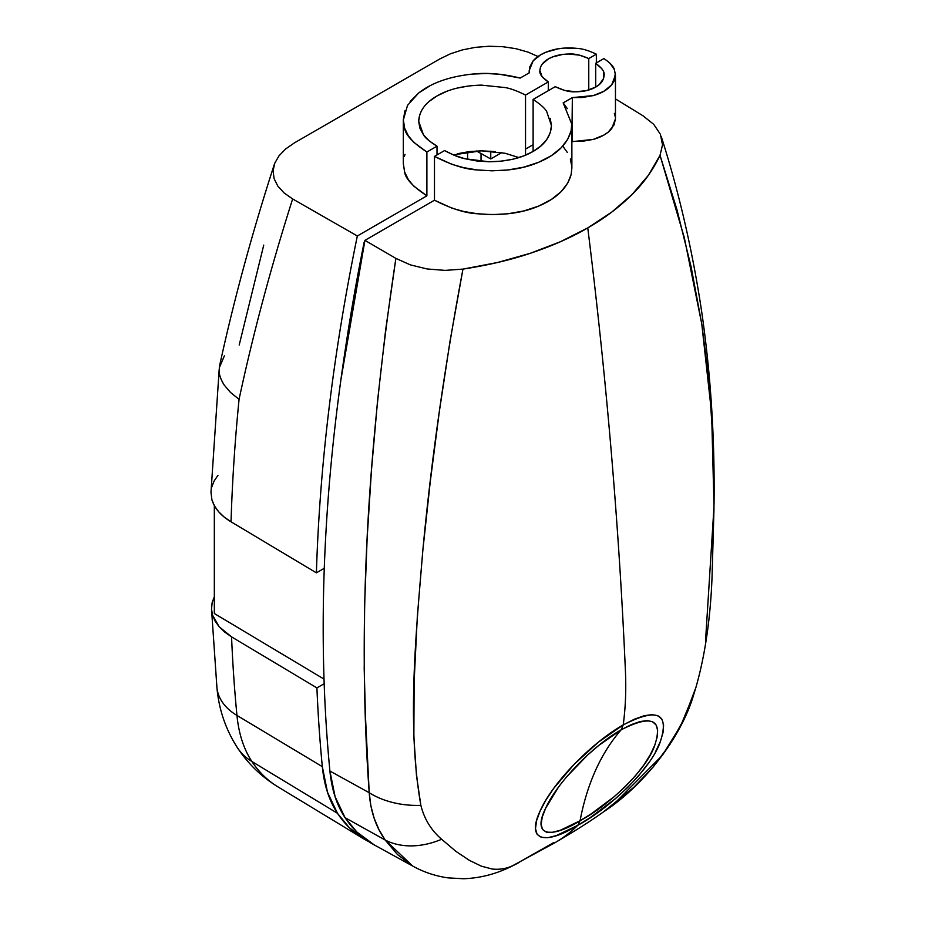 <?xml version="1.0" encoding="UTF-8"?>
<svg xmlns="http://www.w3.org/2000/svg" width="925" height="925" viewBox="0 0 925 925"><rect width="100%" height="100%" fill="white"/><g stroke="black" fill="none" stroke-linecap="round" stroke-linejoin="round"><path stroke-width="1.39" d="M591.11 813.907L580.067 820.729A386.743 223.283 60 0 1 621.195 729.779L631.336 724.61L640.192 721.512L647.361 720.598L652.726 721.824L656.149 725.061L657.629 730.137L657.201 736.878L654.831 745.041L650.425 754.488L643.95 764.871L635.452 775.774L625.323 786.574L614.177 796.714L591.11 813.907M533.112 99.449C540.443 104.305 544.964 108.329 546.687 111.52L551.45 125.638C550.849 136.195 544.744 144.809 533.112 151.446C521.607 158.163 506.854 161.597 488.851 161.771L464.905 158.73C459.505 157.666 452.73 154.938 444.59 150.555L434.484 156.394L444.59 150.555L454.083 155.227L464.905 158.73L476.641 160.938L488.851 161.771L501.072 161.193L512.808 159.216L523.631 155.932L533.112 151.446L533.112 99.449L555.243 86.672L533.112 99.449L533.112 151.446L540.905 145.953L546.687 139.652L550.248 132.795L551.45 125.638L550.248 118.446M571.812 122.643L571.107 130.807L567.673 139.374L561.093 147.873L551.3 155.712L538.616 162.291L523.816 167.136L507.917 169.98L492.031 170.824L477.046 169.923L463.598 167.633L452.013 164.373L434.484 156.394L434.484 200.205L364.924 240.361L340.886 379.909C334.538 425.893 329.901 471.126 326.964 515.641C324.028 560.145 322.802 603.724 323.299 646.378C323.796 689.032 325.993 730.588 329.913 771.034L335.081 796.656L345.037 817.654L356.888 832.049L374.22 844.907M601.921 68.82L595.712 63.305L603.933 58.564L595.712 63.305L595.712 87.077L599.273 84.568L603.551 78.556L603.551 72M610.061 63.282L614.373 69.618L615.46 75.017L611.702 84.834L603.84 91.297L593.364 95.576L582.357 97.507L572.355 97.599L563.175 102.895L567.291 108.595M615.345 73.283L614.084 81.065L611.702 84.834C607.702 89.667 601.585 93.24 593.364 95.576L572.355 97.599L571.87 141.687L593.364 139.374L582.357 141.317L572.355 141.398L572.355 97.599L563.175 102.895L571.87 124.355L571.107 130.807C567.268 144.335 556.434 154.833 538.616 162.291C521.781 169.541 501.257 172.085 477.046 169.923C465.287 169.344 451.099 164.847 434.484 156.394L434.484 200.205L364.924 240.361L395.888 258.387L410.353 264.874L427.153 268.967L445.122 270.389L462.962 269.106L497.396 262.538L530.198 253.334L560.342 241.772L587.768 227.908L611.841 212.033L632.053 194.516L648.298 175.403L660.034 155.331L662.52 144.855L660.404 134.275L662.52 144.855L660.034 155.331C652.946 170.108 643.615 183.173 632.053 194.516C619.357 207.131 604.592 218.254 587.768 227.908A5096.981 2942.76 60 0 1 625.427 671.134A342.909 197.985 60 0 1 623.207 724.923L598.417 742.139L574.055 764.397L553.717 788.366L545.935 800.032L540.107 811.005L536.546 820.729L535.506 828.696L537.124 834.373L541.345 837.368L547.935 837.692L556.434 835.553L577.801 825.308C609.355 808.519 651.582 768.548 660.392 741.457C669.584 712.99 657.189 707.475 623.207 724.923L634.388 719.199L644.17 715.719L652.125 714.609L658.114 715.846L661.942 719.326M555.243 86.672L564.528 90.407L575.477 91.795L586.427 90.627L595.712 87.077C590.451 90.153 583.71 91.725 575.477 91.795C569.835 92.165 563.094 90.465 555.243 86.672M653.721 124.343L642.933 115.752L615.46 98.894L642.933 115.752L653.721 124.343L660.404 134.275M614.373 113.417L615.345 117.093M615.46 118.747L614.084 124.875L608.234 132.113L603.84 135.108L593.364 139.374C601.585 137.05 607.702 133.477 611.702 128.644L615.46 118.828L615.46 75.017M563.175 146.705L567.291 152.394M570.343 158.996L571.812 166.454M571.87 168.049L571.107 174.617L567.673 183.185L561.093 191.683L551.3 199.523L538.616 206.102L523.816 210.946L507.917 213.779L492.031 214.635L477.046 213.721L463.598 211.443L452.013 208.183L434.484 200.205C451.099 208.645 465.287 213.155 477.046 213.721C501.257 215.895 521.781 213.351 538.616 206.102C556.434 198.644 567.268 188.145 571.107 174.617L571.87 168.165L571.87 124.355M577.813 825.32A342.909 197.985 60 0 1 555.012 842.675M713.984 508.415L712.077 576.021C710.562 617.646 705.232 654.565 696.097 686.801L694.062 693.449C682.592 734.496 646.309 783.914 603.435 811.919C590.347 821.273 574.136 831.563 554.803 842.791L513.04 865.488C506.923 868.587 500.032 869.778 492.366 869.061L481.474 866.216L469.38 860.366L455.921 851.37L441.641 839.264C431.212 830.326 424.286 819.03 420.863 805.351L416.493 775.67L413.857 737.052L414.134 681.528L417.325 616.663L422.852 550.202L430.229 481.983L439.248 412.122L450.036 341.117L462.962 269.106C488.261 265.186 510.669 259.925 530.198 253.334C551.867 246.096 571.06 237.621 587.768 227.908A5096.981 2942.76 60 0 1 625.427 671.134A342.909 197.985 60 0 1 623.207 724.923L621.195 729.779A386.743 223.283 -120 0 0 580.067 820.729L560.504 830.199L552.595 832.303L546.444 832.176L542.547 829.54L541.137 824.36L542.247 817.053L545.669 808.161L558.203 787.58M663.607 724.899L663.086 732.369L660.392 741.457L655.42 751.99M648.194 763.507L638.805 775.555L627.693 787.452L615.449 798.657L590 817.758L577.801 825.308L580.067 820.729L577.801 825.308C545.472 845.346 525.863 841.357 540.107 811.005C552.04 783.406 591.214 743.006 623.207 724.923L621.195 729.779C651.882 714.227 663.086 719.303 654.831 745.041C647.188 769.369 608.615 805.652 580.067 820.729C550.595 839.102 531.817 836.188 545.669 808.161C556.896 783.082 592.023 746.325 621.195 729.779L598.683 745.492L587.363 755.263L566.805 776.665M514.901 864.632L553.508 842.687M603.435 811.919L633.671 787.464L653.119 767.068L669.978 744.324L683.644 719.777L695.808 687.772M661.34 136.796C679.147 192.677 692.605 251.057 701.717 311.945C710.77 374.428 714.875 438.554 714.031 504.31L713.279 445.792L709.359 384.788L701.959 325.103L691.091 266.735L677.054 210.056L660.034 155.331L684.338 237.725L701.798 324.155L711.649 413.695L714.007 506.461L705.532 640.99M364.924 240.361A1708.81 986.582 120 0 0 329.913 771.034L369.214 792.713L365.456 716.493L364.207 668.995L364.635 604.372L367.144 538.177L371.457 470.258L377.562 400.745L385.632 330.075L395.888 258.387L364.924 240.361M345.037 817.654A232.499 134.229 120 0 0 374.058 844.814L412.92 866.17L397.542 854.596L385.17 840.016L345.037 817.654L385.17 840.016L379.042 829.806L374.232 818.452L370.89 806.045L369.214 792.713L329.913 771.034C331.728 789.615 336.769 805.155 345.037 817.654M603.933 58.564C610.234 62.923 613.714 66.6 614.373 69.618M604.094 75.283C603.828 80.105 601.03 84.048 595.712 87.077L595.712 63.305C602.036 67.976 604.823 71.965 604.094 75.283M395.888 258.387C366.392 453.273 357.501 631.382 369.214 792.713A71.537 48.378 -1.5 0 0 420.863 805.351C407.081 726.692 415.383 639.244 422.852 550.202C431.304 459.829 444.671 366.127 462.962 269.106L445.122 270.389L427.153 268.967L410.353 264.874L395.888 258.387M420.863 805.351A71.537 48.378 178.5 0 1 369.214 792.713C370.555 811.19 375.874 826.962 385.17 840.016A71.537 53.581 -35.9 0 0 441.641 839.264C431.212 830.326 424.286 819.03 420.863 805.351M441.641 839.264A71.537 53.581 144.1 0 1 385.17 840.016L412.7 866.043M694.028 693.553L680.742 725.663L662.485 755.182L613.483 804.496M324.016 679.089L214.334 613.518L324.016 679.089M214.334 505.663L214.334 613.518L214.334 505.663M278.332 787.094A230.348 132.992 -60 0 1 251.901 761.506A176.663 102.004 -60 0 1 236.962 715.441A1706.671 985.345 -60 0 1 231.562 636.862L316.917 687.899L324.178 683.702L316.917 687.899A1708.81 986.582 -60 0 0 322.328 766.652A1708.81 986.582 -60 0 1 316.917 687.899L231.562 636.862A1706.671 985.345 120 0 0 236.962 715.441L322.328 766.652A178.814 103.242 -60 0 0 337.452 813.272L327.485 792.228L322.328 766.652L236.962 715.441A176.663 102.004 120 0 0 251.901 761.506L337.452 813.272L349.292 827.667L363.479 838.709L368.878 841.704A232.499 134.229 -60 0 1 363.594 838.778A232.499 134.229 -60 0 1 337.452 813.272L251.901 761.506A230.348 132.992 120 0 0 277.801 786.77C261.451 776.734 247.981 763.715 237.413 747.712C225.677 729.443 218.855 709.417 216.936 687.657L211.524 609.182L212.137 602.707L214.334 596.671M344.435 355.281A1696.288 979.355 120 0 1 364.138 242.281L344.401 355.443M540.466 67.363L539.911 70.531C540.188 65.86 542.975 62.01 548.294 58.969C553.555 55.905 560.296 54.251 568.528 54.008C574.171 53.534 580.912 55.061 588.762 58.564L588.762 90.014L588.762 58.564L596.347 54.182L596.347 62.946L596.347 54.182L588.762 58.564L579.478 55.142L568.528 54.008L562.943 54.378L552.63 56.911L548.294 58.969L542.085 64.299M274.205 164.731C252.109 232.996 233.921 299.931 219.641 365.514L219.156 369.954C218.843 374.024 220.555 379.088 224.289 385.158L230.556 392.501L239.066 399.346C253.045 334.029 270.898 267.233 292.647 198.944L357.339 235.979L292.647 198.944L284.056 192.909L277.801 186.075L274.089 178.606L273.072 170.905L274.771 163.158L273.072 170.905L274.089 178.606L277.801 186.075L284.056 192.909L292.647 198.944C270.898 267.233 253.045 334.029 239.066 399.346A1706.671 985.345 120 0 0 231.03 521.804L316.396 572.841L324.27 568.285L316.396 572.841C318.05 518.96 322.293 463.853 329.138 407.52C335.983 351.199 345.383 294.023 357.339 235.979L426.887 195.823L426.887 152.012L437.005 146.173L437.005 154.938L437.005 146.173L426.887 152.012L413.602 142.207L408.272 135.686L404.607 128.101L403.323 119.614L405.034 110.572M525.527 95.067L548.294 81.932L548.294 90.685L548.294 81.932L525.527 95.067L525.527 149.098L525.527 95.067C517.387 90.997 510.623 88.499 505.223 87.574L481.266 85.112C463.275 85.632 448.521 89.251 437.005 95.957L429.223 101.415M533.112 144.716L525.527 149.098L525.527 155.169L525.527 149.098L533.112 144.716M457.32 153.77L469.056 151.631L481.266 150.833L495.522 151.619M518.867 157.574L505.223 153.296L518.775 157.528M410.145 101.507L418.632 93.02L430.067 85.713M210.981 492.308L211.894 499.754L214.427 505.825L218.543 511.629L224.093 516.971L231.03 521.804A1706.671 985.345 -60 0 1 239.066 399.346L230.556 392.501L224.289 385.158C220.647 379.4 218.936 374.336 219.156 369.954L210.981 492.389L211.894 499.754C214.669 508.542 221.052 515.896 231.03 521.804L316.396 572.841A1708.81 986.582 -60 0 1 357.339 235.979L426.887 195.823L426.887 152.012C412.793 142.727 405.37 134.749 404.607 128.101L403.323 119.973L407.52 105.381L418.632 93.02C431.651 82.787 449.7 76.463 472.791 74.046L486.7 73.514L499.373 74.22L520.174 78.07L529.366 72.774L529.678 67.097L533.17 60.819L540.616 54.795L545.796 52.251L558.214 48.805L564.898 48.054L577.72 48.447C582.819 48.771 589.04 50.678 596.347 54.182M539.911 70.531L542.085 76.729L548.294 81.932C541.969 77.538 539.183 73.746 539.911 70.531M469.056 85.921L457.32 88.06M446.498 91.448L437.005 95.957C425.384 102.606 419.268 111.035 418.678 121.256L419.881 128.17L423.442 134.796L429.223 140.877L437.005 146.173C429.686 141.629 425.165 137.837 423.442 134.796L418.678 121.256L419.881 114.318M403.323 119.973L403.323 163.783L404.607 171.9C405.37 178.56 412.793 186.538 426.887 195.823L413.602 186.006L408.272 179.496L404.607 171.9L403.323 163.413M404.364 156.441L405.034 154.383M538.755 56.853L528.071 52.112L515.873 48.678L502.738 46.701L489.047 46.25L475.473 47.337L462.454 49.892L450.452 53.8L439.884 58.899L294.497 142.832L285.744 148.89L294.497 142.832L439.884 58.899L450.452 53.8L462.454 49.892L475.473 47.337L489.047 46.25L502.738 46.701L515.873 48.678L528.071 52.112L538.755 56.853M263.741 245.113L239.193 345.037M251.901 761.506A71.537 56.136 146.4 0 1 236.939 746.995A71.537 56.136 -33.6 0 0 251.901 761.506M236.962 715.441A71.537 45.418 174.5 0 1 216.912 687.506A71.537 45.418 -5.5 0 0 236.962 715.441M274.771 163.158L279.049 155.758L285.744 148.89M219.26 367.873L224.359 355.894M214.369 596.613L212.137 602.707L211.513 608.881L212.496 615.056L215.074 621.08L219.167 626.792L224.729 632.11L231.562 636.862L219.167 626.792L212.496 615.056L211.524 609.182M217.965 475.311L214.057 481.116L211.698 487.244M472.791 74.046C487.117 72.462 502.911 73.803 520.174 78.07L529.366 72.774L529.181 70.647L533.17 60.819C537.275 56.113 543.461 52.586 551.751 50.227C559.29 48.019 567.95 47.429 577.72 48.447M505.223 153.296L481.266 150.833L453.227 154.88M501.789 152.579L490.759 158.95L490.759 151.145L490.759 158.95L501.789 152.579M476.456 150.983L490.759 158.95L476.456 150.983M467.587 159.377L467.587 151.827L467.587 159.377M481.035 153.538L481.035 161.401L481.035 153.538M412.932 866.17C423.847 872.206 435.571 876.114 448.093 877.883L463.633 878.75C489.672 877.721 507.409 868.668 518.902 862.597L518.879 862.609M363.594 838.778L277.801 786.77M529.181 70.809L529.181 72.878"/></g></svg>
